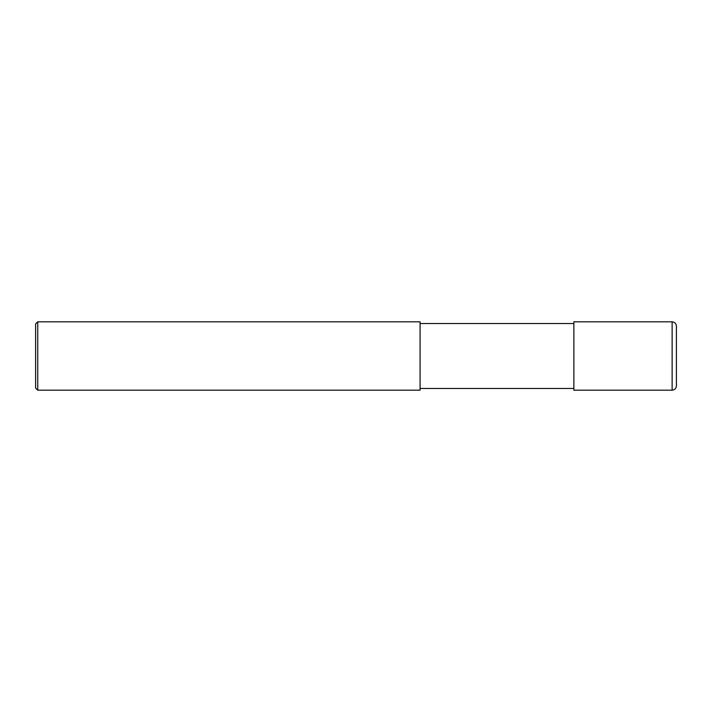 <?xml version="1.0" encoding="UTF-8"?>
<svg xmlns="http://www.w3.org/2000/svg" width="712" height="712" viewBox="0 0 712 712"><rect width="100%" height="100%" fill="white"/><g stroke="black" fill="none" stroke-linecap="round" stroke-linejoin="round"><path stroke-width="0.53" stroke-dasharray="3.56 2.67" d="M676.4 385.904L676.4 326.096M573.872 390.176L573.872 321.824M573.872 356L573.872 388.467L573.872 356M420.08 356L420.08 388.467L420.08 356M420.08 390.176L420.08 321.824M37.736 390.176L37.736 321.824M35.6 388.04L35.6 323.96M672.128 390.176L672.128 321.824"/><path stroke-width="1.07" d="M672.128 321.824C674.718 322.082 676.142 323.506 676.4 326.096L676.4 385.904C676.142 388.494 674.718 389.918 672.128 390.176L573.872 390.176L573.872 321.824L672.128 321.824L672.128 390.176M37.736 321.824L420.08 321.824L420.08 390.176L37.736 390.176L35.6 388.04L35.6 323.96L37.736 321.824L37.736 390.176M573.872 388.467L420.08 388.467M573.872 323.533L420.08 323.533"/></g></svg>
